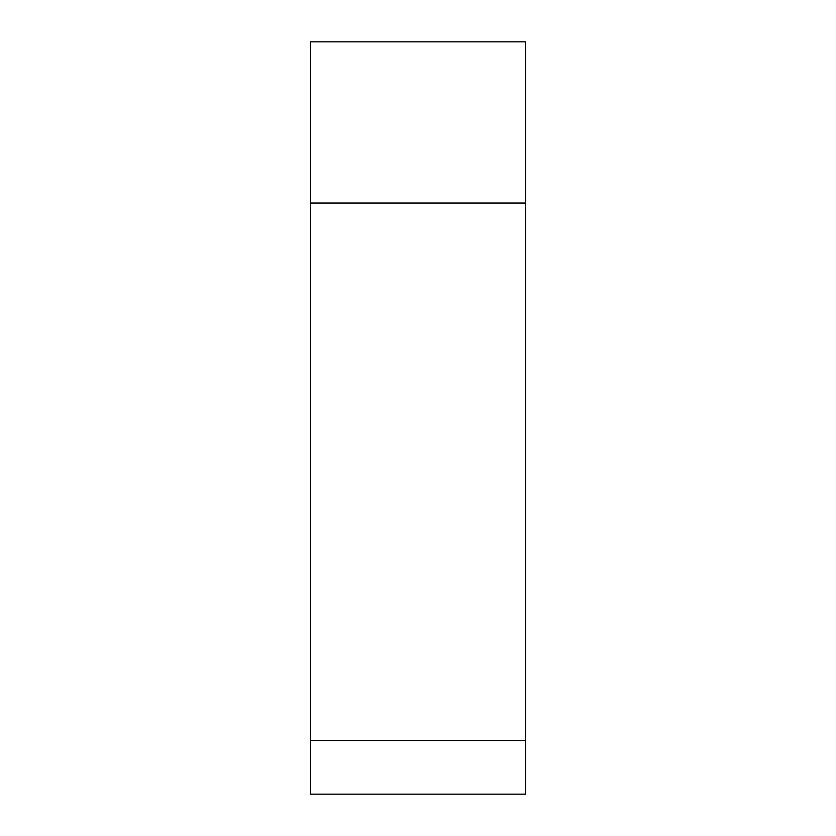 <?xml version="1.0" encoding="UTF-8"?>
<svg xmlns="http://www.w3.org/2000/svg" width="836" height="836" viewBox="0 0 836 836"><rect width="100%" height="100%" fill="white"/><g stroke="black" fill="none" stroke-linecap="round" stroke-linejoin="round"><path stroke-width="1.25" d="M310.511 740.456L525.489 740.456L525.489 41.8L525.489 794.2L310.511 794.2L310.511 41.8L525.489 41.8L310.511 41.8M525.489 203.033L310.511 203.033"/></g></svg>
